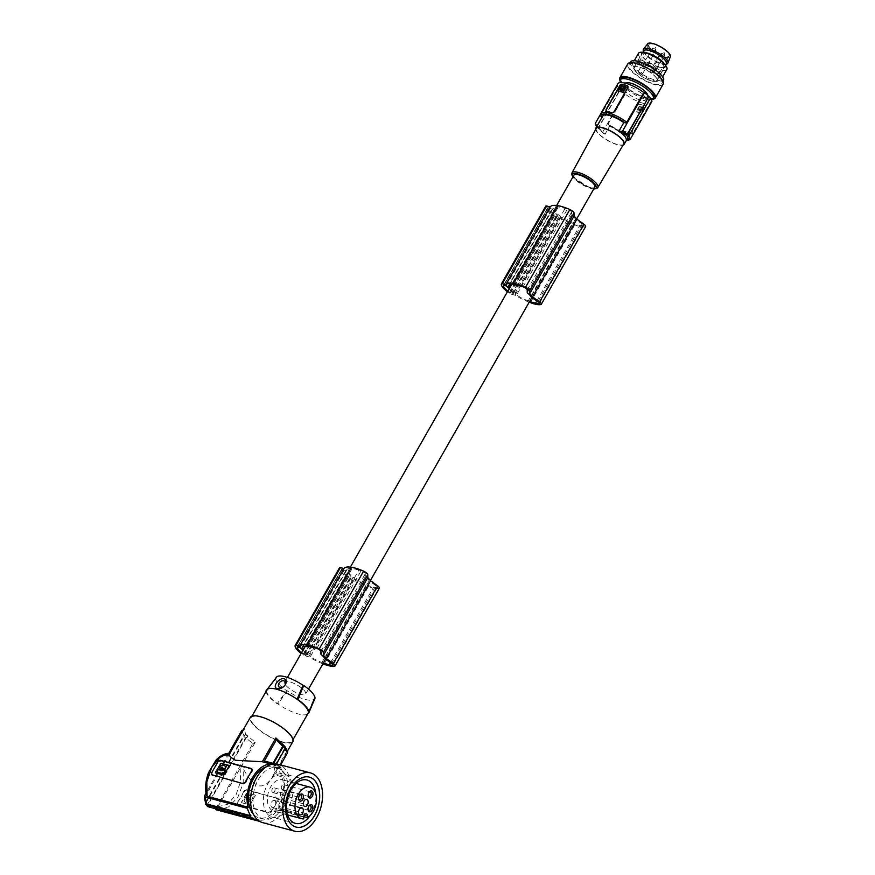 <?xml version="1.0" encoding="UTF-8"?>
<svg xmlns="http://www.w3.org/2000/svg" width="875" height="875" viewBox="0 0 875 875"><rect width="100%" height="100%" fill="white"/><g stroke="black" fill="none" stroke-linecap="round" stroke-linejoin="round"><path stroke-width="0.66" stroke-dasharray="4.38 3.28" d="M279.88 792.477A3.675 2.308 105 0 0 279.092 791.973A3.675 2.308 105 0 0 276.15 794.237A3.675 2.308 105 0 0 276.402 798.558A3.675 2.308 105 0 0 277.189 799.072A3.675 2.308 105 0 0 280.131 796.808A3.675 2.308 105 0 0 279.88 792.477M272.978 763.317L272.169 764.739L265.07 761.195M266.011 691.534A24.478 7.361 -150.3 0 0 277.178 703.752L286.661 690.703L287.394 690.9A21.656 6.508 -150.3 0 0 314.136 698.6A21.656 6.508 -150.3 0 0 314.267 698.086L315.011 698.283M275.406 677.906A22.477 6.759 -150.3 0 0 286.661 690.703M248.402 797.934A0.886 0.634 138.7 0 1 247.57 799.4A0.886 0.634 138.7 0 1 248.402 797.934M248.216 797.716A0.886 0.634 138.7 0 1 247.373 799.192A0.886 0.634 138.7 0 1 248.216 797.716M244.278 791.448A2.034 1.466 138.7 0 1 246.772 790.169L277.452 798.383L246.137 789.447L243.906 791.033L241.095 797.027A28.558 17.927 105 0 0 243.906 791.033M275.056 800.931A3.675 2.308 105 0 0 274.269 800.428A3.675 2.308 105 0 0 271.327 802.692A3.675 2.308 105 0 0 271.589 807.013A3.675 2.308 105 0 0 272.377 807.516A3.675 2.308 105 0 0 275.319 805.252A3.675 2.308 105 0 0 275.056 800.931M536.78 301.066L579.928 225.422A29.761 8.947 29.7 0 1 574.219 223.748A29.761 8.947 29.7 0 1 572.545 223.136A19.534 5.873 29.7 0 1 560.919 217.284L516.578 295.017L515.047 293.267L559.388 215.545L560.919 217.284M508.769 285.797L552.989 208.261A24.795 7.459 29.7 0 1 553.044 208.162A24.795 7.459 29.7 0 1 553.525 207.572A22.334 6.716 29.7 0 1 558.348 206.97A29.761 8.947 29.7 0 1 559.628 207.145A29.761 8.947 29.7 0 1 565.086 208.458A15.466 4.648 29.7 0 1 567.416 209.081A3.259 0.984 29.7 0 1 569.352 209.978A3.259 0.984 29.7 0 1 571.55 212.166L571.55 214.955A12.031 3.62 -150.3 0 1 574.142 217.372A12.031 3.62 -150.3 0 1 575.411 219.22L582.127 224.055A3.259 0.984 -150.3 0 1 583.559 225.936A3.259 0.984 -150.3 0 1 582.487 226.089A16.647 5.009 29.7 0 1 579.928 225.422M281.805 789.097A2.45 1.531 -75 0 1 281.63 786.22A2.45 1.531 -75 0 1 283.587 784.711A2.45 1.531 -75 0 1 284.113 785.039A2.45 1.531 -75 0 1 284.288 787.927A2.45 1.531 -75 0 1 282.33 789.436A2.45 1.531 -75 0 1 281.805 789.097M309.072 792.236A2.45 1.531 105 0 0 308.831 792.498A2.45 1.531 105 0 0 308.088 795.288A2.45 1.531 105 0 0 308.164 795.627M280.645 764.947L275.592 773.806L284.32 776.147L283.686 777.262L273.547 774.55L287.109 750.761L284.583 746.506A142.778 102.539 138.7 0 1 284.834 746.627L282.953 744.494M287.689 751.439L287.109 750.761M285.02 748.869L284.605 748.355L274.039 766.872L275.592 773.806M274.039 766.872L280.842 768.688A29.783 18.692 -75 0 1 284.32 776.147M271.688 764.345A28.558 17.927 -75 0 1 272.442 764.466L271.852 764.312M237.541 802.189A28.558 17.927 105 0 0 241.095 797.027L237.541 802.189L237.847 803.983L268.538 812.186L271.294 811.212A28.558 17.927 105 0 0 274.848 806.061L278.031 800.483A2.034 1.466 -41.3 0 0 278.02 798.722A2.034 1.466 -41.3 0 0 277.452 798.383M271.294 811.212L274.848 806.061A28.558 17.927 105 0 0 277.659 800.056L276.817 797.661L278.02 798.722M258.825 820.837L259.295 820.006L218.345 809.058L217.897 806.794L255.227 742.241L246.017 734.552L244.18 735.908L206.5 801.97L207.069 804.059M299.567 795.364A2.45 1.531 105 0 0 299.327 795.616A2.45 1.531 105 0 0 298.583 798.405A2.45 1.531 105 0 0 298.659 798.744M272.3 792.214A2.45 1.531 -75 0 1 272.125 789.337A2.45 1.531 -75 0 1 274.083 787.828A2.45 1.531 -75 0 1 274.608 788.167A2.45 1.531 -75 0 1 274.783 791.044A2.45 1.531 -75 0 1 272.825 792.553A2.45 1.531 -75 0 1 272.3 792.214M281.673 802.878A2.45 1.531 -75 0 1 281.498 800.002A2.45 1.531 -75 0 1 283.456 798.492A2.45 1.531 -75 0 1 283.981 798.82A2.45 1.531 -75 0 1 284.156 801.708A2.45 1.531 -75 0 1 282.198 803.217A2.45 1.531 -75 0 1 281.673 802.878M308.941 806.017A2.45 1.531 105 0 0 308.7 806.269A2.45 1.531 105 0 0 307.945 809.069A2.45 1.531 105 0 0 308.033 809.408M279.869 810.25L279.891 808.544A2.855 1.794 105 0 0 278.742 806.4A2.855 1.794 105 0 0 278.031 806.433A2.855 1.794 105 0 0 276.128 809.78L276.106 811.486A16.319 10.237 -75 0 1 273.919 811.289A16.319 10.237 -75 0 1 270.43 809.036A16.319 10.237 -75 0 1 269.27 789.819A16.319 10.237 -75 0 1 282.363 779.756A16.319 10.237 -75 0 1 285.852 781.998A16.319 10.237 -75 0 1 288.356 796.83A16.319 10.237 -75 0 1 279.869 810.25L303.778 816.648M303.723 818.88L276.106 811.486M267.542 814.111A22.433 14.077 -75 0 1 265.945 787.686A22.433 14.077 -75 0 1 283.938 773.85A22.433 14.077 -75 0 1 288.739 776.934A22.433 14.077 -75 0 1 290.336 803.359A22.433 14.077 -75 0 1 272.344 817.195A22.433 14.077 -75 0 1 267.542 814.111M309.367 777.12L309.312 777.109A25.845 16.22 105 0 0 309.312 777.109A25.845 16.22 105 0 0 288.586 793.045A25.845 16.22 105 0 0 290.423 823.484A25.845 16.22 105 0 0 295.958 827.039A25.845 16.22 105 0 0 295.98 827.05L296.002 827.05M262.664 822.631A30.188 18.944 105 0 0 290.369 786.942A30.188 18.944 105 0 0 278.272 764.302M282.658 807.33A26.512 16.647 -75 0 1 270.222 818.803A26.512 16.647 -75 0 1 263.616 819.087A26.512 16.647 -75 0 1 258.289 779.603A26.512 16.647 -75 0 1 277.32 767.856A26.512 16.647 -75 0 1 282.658 807.33M266.208 766.872A26.512 16.647 -75 0 1 272.716 766.62A26.512 16.647 -75 0 1 278.053 806.094A26.512 16.647 -75 0 1 259.011 817.852A26.512 16.647 -75 0 1 253.498 814.384M259.295 820.006A28.558 17.927 105 0 0 278.983 807.166A28.558 17.927 105 0 0 283.686 777.262M280.842 768.688L281.225 768.009L275.045 766.358L273.164 764.225L279.355 765.877A30.592 19.206 -75 0 1 280.328 766.894A30.592 19.206 -75 0 1 281.225 768.009M274.87 763.897A29.783 18.692 -75 0 1 278.972 766.555L279.355 765.877M272.169 764.739L278.972 766.555M271.666 811.628A2.034 1.466 138.7 0 1 269.172 812.908L237.913 804.366A2.034 1.466 -41.3 0 0 238.481 804.705M254.855 794.992L247.527 793.198A0.82 0.591 138.7 0 0 246.52 793.712L246.334 793.494A0.82 0.591 138.7 0 1 247.341 792.98L254.855 794.992A0.82 0.591 138.7 0 1 255.084 795.834L250.359 804.114A0.82 0.591 138.7 0 1 249.364 804.628L242.036 802.834A0.82 0.591 138.7 0 1 241.806 801.992L241.62 801.773A0.82 0.591 138.7 0 0 241.62 802.473L241.806 802.692M246.334 793.494L241.62 801.773M246.52 793.712L241.806 801.992M242.036 802.834L249.55 804.836A0.82 0.591 138.7 0 0 250.545 804.322L255.084 795.834M255.041 795.211A0.82 0.591 138.7 0 1 255.27 796.053M249.211 799.236L248.817 799.63L249.911 799.422L250.075 800.067A3.686 2.647 138.7 0 1 245.536 802.408A3.686 2.647 138.7 0 1 244.519 801.784A3.686 2.647 138.7 0 1 244.53 798.591L246.236 798.777A1.772 1.269 138.7 0 0 246.466 799.619L246.652 799.837A1.772 1.269 138.7 0 1 246.422 798.984L246.236 798.777M249.397 799.455L250.261 800.286A3.686 2.647 138.7 0 1 245.733 802.627A3.686 2.647 138.7 0 1 244.705 802.003A3.686 2.647 138.7 0 1 244.716 798.798L246.422 798.984M237.913 802.605A2.034 1.466 -41.3 0 0 237.913 804.366M248.631 799.411A1.772 1.269 138.7 0 1 246.466 799.619M249.309 797.497A1.772 1.269 138.7 0 0 247.155 797.705L245.7 797.059L247.505 794.292L253.608 795.987L251.803 799.28L249.364 798.131A1.772 1.269 138.7 0 0 249.123 797.289L249.309 797.497A1.772 1.269 138.7 0 1 249.55 798.35M246.75 794.675L245.7 797.595M247.155 797.705L245.514 797.377M246.969 797.497A1.772 1.269 138.7 0 1 249.123 797.289M251.617 799.072L249.364 798.131M246.947 794.894L253.794 796.195L251.803 799.28M248.817 799.63A1.772 1.269 138.7 0 1 246.652 799.837M286.158 685.672A12.031 3.62 -150.3 0 0 297.205 693.131A12.031 3.62 -150.3 0 0 305.659 694.061A12.031 3.62 -150.3 0 0 304.259 690.517A12.031 3.62 -150.3 0 0 293.212 683.058A12.031 3.62 -150.3 0 0 284.758 682.139A12.031 3.62 -150.3 0 0 286.158 685.672M276.533 677.152A21.656 6.508 -150.3 0 0 276.15 678.103L275.877 678.037M287.394 690.9L277.889 703.938L277.178 703.752M308.35 712.086L314.267 698.086M266.284 691.053L266.645 691.141A23.658 7.109 29.7 0 0 269.708 696.861A23.658 7.109 29.7 0 0 277.889 703.938A23.658 7.109 -150.3 0 0 308.055 713.344M266.941 689.894A23.658 7.109 -150.3 0 0 266.645 691.141L276.15 678.103M253.805 724.741A23.658 7.109 29.7 0 1 251.038 717.773A23.658 7.109 29.7 0 1 267.673 719.589A23.658 7.109 29.7 0 1 289.395 734.256A23.658 7.109 29.7 0 1 292.152 741.223A23.658 7.109 29.7 0 1 275.516 739.408A23.658 7.109 29.7 0 1 253.805 724.741M292.852 741.628A24.478 7.361 29.7 0 1 282.844 742.295A24.478 7.361 29.7 0 1 259.481 730.308A24.478 7.361 29.7 0 1 250.338 717.369M273.547 774.55L271.512 778.936L266.908 783.606L262.008 785.903L257.983 785.87C252.197 782.425 247.286 776.639 243.261 768.523L241.325 766.598M229.666 753.594L243.983 729.444L245.995 734.606M229.819 753.331L206.653 793.997L207.102 796.261M284.605 748.355L284.55 746.561L285.414 747.633M276.413 763.962L275.045 766.358M273.591 763.481L273.164 764.225M284.583 746.506L282.713 744.373M252.394 769.562L221.167 761.042L218.411 762.016A28.558 17.927 -75 0 0 214.856 767.178A28.558 17.927 -75 0 0 212.045 773.172L212.023 774.769M215.677 772.931A0.82 0.591 -41.3 0 0 215.983 773.194L223.497 775.195A0.82 0.591 -41.3 0 0 224.492 774.692L229.217 766.413A0.82 0.591 -41.3 0 0 229.108 765.614M222.283 768.709A0.886 0.634 -41.3 0 0 220.992 769.847M223.289 769.059A1.772 1.269 -41.3 0 0 222.961 768.108M224.919 765.942A3.686 2.647 -41.3 0 0 223.989 765.428A3.686 2.647 -41.3 0 0 219.461 767.769L219.384 768.173M217.044 771.455L217.164 772.078M217.23 771.673L218.466 769.497L219.723 769.092M220.314 770.438A1.772 1.269 -41.3 0 0 222.567 770.339L225.148 770.7M243.983 729.444L243.425 729.488M228.747 753.298L205.964 793.242M206.5 801.97L204.859 795.178M241.598 730.778L244.18 735.908M205.647 802.211L243.491 735.864L245.711 734.541A142.778 102.539 138.7 0 1 246.017 734.552M207.944 806.706L207.364 804.606L205.494 802.473M245.711 734.541L247.592 736.673A142.778 102.539 138.7 0 1 247.898 736.684M246.05 738.041L208.37 804.103L216.114 807.964L252.842 743.564L246.05 738.041L247.866 736.739M208.37 804.103L208.939 806.192L210.536 807.406M210.372 807.352L208.502 805.962L252.766 817.917M247.592 736.673L245.372 737.997L207.364 804.606M258.661 821.122L216.628 809.878L216.114 807.964M252.842 743.564L255.227 742.241M215.917 809.703L216.628 809.878M243.491 735.864L245.372 737.997M218.345 809.058L228.648 806.892L237.803 797.377L243.195 783.245L243.261 768.523M573.913 175.197A12.031 3.62 -150.3 0 0 575.312 178.73A12.031 3.62 -150.3 0 0 586.359 186.189A12.031 3.62 -150.3 0 0 594.814 187.119M552.989 208.261L554.531 210.011A12.031 3.62 -150.3 0 0 556.041 212.527A12.031 3.62 -150.3 0 0 559.388 215.545M554.531 210.011L510.191 287.744A12.031 3.62 -150.3 0 0 511.7 290.259A12.031 3.62 -150.3 0 0 515.047 293.267M302.498 647.423L346.73 569.887L348.261 571.627A12.031 3.62 -150.3 0 0 349.77 574.153A12.031 3.62 -150.3 0 0 353.117 577.161L354.648 578.9A19.534 5.873 29.7 0 0 366.286 584.752A29.761 8.947 29.7 0 0 367.948 585.364A29.761 8.947 29.7 0 0 373.669 587.038A16.647 5.009 29.7 0 0 376.228 587.716A3.259 0.984 -150.3 0 0 377.3 587.562A3.259 0.984 -150.3 0 0 375.867 585.681L331.527 663.414M348.261 571.627L303.931 649.359A12.031 3.62 -150.3 0 0 305.441 651.875A12.031 3.62 -150.3 0 0 308.787 654.894L310.319 656.633L354.648 578.9M375.867 585.681L369.152 580.836A12.031 3.62 -150.3 0 0 367.872 578.988A12.031 3.62 -150.3 0 0 365.291 576.581L320.95 654.303M571.55 214.955L527.22 292.688M529.638 301.394A29.761 8.947 29.7 0 1 528.216 300.869L572.545 223.136M365.291 576.581L365.28 573.781A3.259 0.984 29.7 0 0 363.081 571.594A3.259 0.984 29.7 0 0 361.156 570.697A15.466 4.648 29.7 0 0 358.827 570.084L314.486 647.817M346.73 569.887A24.795 7.459 29.7 0 1 346.784 569.789A24.795 7.459 29.7 0 1 347.266 569.188A22.334 6.716 29.7 0 1 352.078 568.586A29.761 8.947 29.7 0 1 353.369 568.772A29.761 8.947 29.7 0 1 358.827 570.084M323.378 663.009A29.761 8.947 29.7 0 1 321.945 662.484A19.534 5.873 29.7 0 1 310.319 656.633M301.558 652.684A10.894 3.27 29.7 0 0 301.919 652.958A15.116 4.539 29.7 0 0 303.363 653.997L307.103 655.047L302.991 650.169M322.919 663.808A26.108 7.853 29.7 0 1 308.831 656.819L305.32 655.878A2.034 0.613 29.7 0 1 303.702 655.113A17.139 5.152 29.7 0 1 302.958 654.642A14.722 4.43 29.7 0 1 301.164 653.373M341.578 569.297L345.789 570.686L351.302 576.953L347.703 576.264A15.116 4.539 29.7 0 1 346.259 575.225A10.894 3.27 29.7 0 1 341.633 569.953A15.116 4.539 29.7 0 1 341.578 569.297L297.292 646.931L341.589 569.242M297.719 646.931L341.633 569.953M379.378 588.175A4.08 1.225 29.7 0 1 379.061 588.394A19.48 5.863 29.7 0 1 369.917 587.048A19.48 5.863 29.7 0 1 368.452 586.502A26.108 7.853 29.7 0 1 368.156 586.392A26.108 7.853 29.7 0 1 353.172 579.086L349.661 578.145A2.034 0.613 29.7 0 1 348.031 577.38A17.139 5.152 29.7 0 1 347.298 576.909A14.722 4.43 29.7 0 1 339.489 567.82A17.139 5.152 29.7 0 1 339.544 567.722M308.831 656.819L353.172 579.086M303.702 655.113L348.031 577.38M302.958 654.642L347.298 576.909M295.159 645.542L339.489 567.82M301.919 652.958L346.259 575.225M330.52 662.681L373.669 587.038M321.945 662.484L366.286 584.752M353.117 577.161L308.787 654.894M302.925 646.92L347.266 569.188M369.152 580.836L324.811 658.569M528.216 300.869A19.534 5.873 29.7 0 1 516.578 295.017M507.817 291.058A10.894 3.27 29.7 0 0 508.189 291.342A15.116 4.539 29.7 0 0 509.633 292.37L513.373 293.431L509.25 288.553M529.189 302.181A26.108 7.853 29.7 0 1 515.091 295.203L511.58 294.263A2.034 0.613 29.7 0 1 509.961 293.497A17.139 5.152 29.7 0 1 509.217 293.016A14.722 4.43 29.7 0 1 507.423 291.747M503.519 285.359L547.859 207.627L552.048 209.07L557.561 215.338L553.962 214.638A15.116 4.539 29.7 0 1 552.519 213.609A10.894 3.27 29.7 0 1 547.892 208.337A15.116 4.539 29.7 0 1 547.837 207.67L503.552 285.316M548.352 207.594L504.022 285.316L547.892 208.337M585.638 226.559A4.08 1.225 29.7 0 1 585.32 226.778A19.48 5.863 29.7 0 1 576.177 225.422A19.48 5.863 29.7 0 1 574.711 224.875A26.108 7.853 29.7 0 1 574.416 224.777A26.108 7.853 29.7 0 1 559.431 217.47L555.92 216.53A2.034 0.613 29.7 0 1 554.302 215.764A17.139 5.152 29.7 0 1 553.558 215.294A14.722 4.43 29.7 0 1 545.759 206.194A17.139 5.152 29.7 0 1 545.803 206.095M509.195 285.305L553.525 207.572M520.745 286.191L565.086 208.458M515.091 295.203L559.431 217.47M509.961 293.497L554.302 215.764M509.217 293.016L553.558 215.294M501.419 283.927L545.759 206.194M508.189 291.342L552.519 213.609M575.411 219.22L531.081 296.953M623.7 144.047A15.783 4.747 29.7 0 1 617.258 144.463A15.783 4.747 29.7 0 1 602.219 136.752A15.783 4.747 29.7 0 1 596.28 128.406M595.678 129.5A16.319 4.911 -150.3 0 0 603.127 137.627A16.319 4.911 -150.3 0 0 617.498 144.736A16.319 4.911 -150.3 0 0 623.066 145.119M602.766 115.959A16.319 4.911 -150.3 0 0 602.569 116.933L602.262 116.845M651.963 101.227L651.284 101.041L634.32 130.78L631.323 131.152A16.319 4.911 -150.3 0 1 631.116 132.125A16.319 4.911 -150.3 0 1 624.444 132.573A16.319 4.911 -150.3 0 1 610.061 125.464L605.052 134.236C600.633 130.364 598.128 127.52 597.559 125.716L602.569 116.933M628.808 135.997L627.353 136.555M595.328 123.364L597.319 126.241L597.472 127.411L596.75 126.514M618.833 88.528L597.319 126.241L597.472 127.411A81.594 58.592 138.7 0 1 597.198 127.247L598.511 128.745L598.369 127.564L619.839 89.939A20.398 6.136 29.7 0 1 618.527 88.441L618.833 88.528A19.994 6.016 29.7 0 1 617.006 85.345L617.684 85.531L600.72 115.27L601.169 116.561M651.142 102.791A19.173 5.764 29.7 0 1 643.289 103.305A19.173 5.764 29.7 0 1 625.188 94.062L624.509 93.877L602.831 131.895L598.631 127.728L598.784 128.909A81.594 58.592 138.7 0 1 598.511 128.745L597.067 126.077L618.527 88.441M605.052 134.236A81.594 58.592 138.7 0 1 603.061 133.142L598.73 128.855M600.622 114.078L617.006 85.345M645.881 99.302A12.95 3.894 -150.3 0 0 640.38 92.477A12.95 3.894 -150.3 0 0 628.534 86.516A12.95 3.894 -150.3 0 0 623.23 86.866A12.95 3.894 -150.3 0 0 623.087 87.27A12.95 3.894 -150.3 0 0 633.161 97.005A12.95 3.894 -150.3 0 0 645.739 99.706A12.95 3.894 -150.3 0 0 645.881 99.302M598.784 128.909L598.631 127.728L620.145 90.016A19.994 6.016 -150.3 0 0 624.509 93.877M617.827 83.781A19.173 5.764 -150.3 0 0 617.684 85.531M651.284 101.041A19.173 5.764 29.7 0 1 651.317 102.342M625.384 83.191A12.95 3.894 -150.3 0 0 625.177 83.453A12.95 3.894 -150.3 0 0 625.034 83.858A12.95 3.894 -150.3 0 0 633.752 92.816A12.95 3.894 -150.3 0 0 647.675 96.294A12.95 3.894 -150.3 0 0 647.817 95.889A12.95 3.894 -150.3 0 0 647.839 95.572M651.328 99.783A18.966 5.709 29.7 0 1 645.498 99.181A18.966 5.709 29.7 0 1 632.855 93.581A18.966 5.709 29.7 0 1 620.517 82.567M621.086 78.477A18.966 5.709 -150.3 0 0 628.184 88.506A18.966 5.709 -150.3 0 0 646.286 97.792A18.966 5.709 -150.3 0 0 654.041 97.278M652.695 99.258A20.398 6.136 29.7 0 1 646.942 98.536A20.398 6.136 29.7 0 1 620.069 80.653M663.184 84.131A20.398 6.136 29.7 0 1 654.839 84.689A20.398 6.136 29.7 0 1 635.381 74.692A20.398 6.136 29.7 0 1 627.758 63.919M654.183 83.934A18.966 5.709 -150.3 0 0 661.948 83.42A18.966 5.709 -150.3 0 0 661.38 80.052A18.966 5.709 -150.3 0 0 636.759 64.105A18.966 5.709 -150.3 0 0 628.994 64.619A18.966 5.709 -150.3 0 0 636.081 74.648A18.966 5.709 -150.3 0 0 654.183 83.934M630.536 61.917A18.966 5.709 -150.3 0 0 637.623 71.947A18.966 5.709 -150.3 0 0 655.725 81.233A18.966 5.709 -150.3 0 0 663.491 80.719M639.516 62.792A16.319 4.911 -150.3 0 0 632.844 63.23A16.319 4.911 -150.3 0 0 638.936 71.859A16.319 4.911 -150.3 0 0 654.511 79.844A16.319 4.911 -150.3 0 0 661.194 79.406A16.319 4.911 -150.3 0 0 655.091 70.777A16.319 4.911 -150.3 0 0 639.516 62.792M638.52 53.277A16.319 4.911 -150.3 0 0 644.623 61.895A16.319 4.911 -150.3 0 0 660.188 69.891A16.319 4.911 -150.3 0 0 666.87 69.453M644.448 52.456A13.814 4.156 -150.3 0 0 643.956 58.406A13.814 4.156 -150.3 0 0 659.717 67.386A13.814 4.156 -150.3 0 0 664.552 63.93M659.466 67.102A13.256 3.992 29.7 0 1 646.811 60.605A13.256 3.992 29.7 0 1 641.856 53.594A13.256 3.992 29.7 0 1 647.281 53.233A13.256 3.992 29.7 0 1 659.936 59.73A13.256 3.992 29.7 0 1 664.891 66.73A13.256 3.992 29.7 0 1 659.466 67.102M651.558 80.948A13.256 3.992 29.7 0 1 638.914 74.462A13.256 3.992 29.7 0 1 633.959 67.452A13.256 3.992 29.7 0 1 639.384 67.091A13.256 3.992 29.7 0 1 652.028 73.588A13.256 3.992 29.7 0 1 656.994 80.588A13.256 3.992 29.7 0 1 651.558 80.948M634.08 68.009A12.95 3.894 -150.3 0 0 644.153 77.744A12.95 3.894 -150.3 0 0 656.72 80.434A12.95 3.894 -150.3 0 0 656.862 80.041A12.95 3.894 -150.3 0 0 646.8 70.295A12.95 3.894 -150.3 0 0 634.222 67.605A12.95 3.894 -150.3 0 0 634.08 68.009M666.312 63.623A12.95 3.894 29.7 0 1 665.131 64.367A12.95 3.894 29.7 0 1 653.133 60.594A12.95 3.894 29.7 0 1 643.781 52.183A12.95 3.894 29.7 0 1 643.672 51.188A12.95 3.894 29.7 0 1 643.814 50.794M647.73 43.75A13.059 3.927 -150.3 0 0 647.478 44.297A13.059 3.927 -150.3 0 0 657.53 54.064A13.059 3.927 -150.3 0 0 670.272 56.886M648.736 44.964A11.627 3.5 -150.3 0 0 657.781 53.703A11.627 3.5 -150.3 0 0 669.069 56.12A11.627 3.5 -150.3 0 0 669.189 55.77A11.627 3.5 -150.3 0 0 660.155 47.02A11.627 3.5 -150.3 0 0 648.867 44.603A11.627 3.5 -150.3 0 0 648.736 44.964M639.1 61.863A11.627 3.5 -150.3 0 0 648.134 70.602A11.627 3.5 -150.3 0 0 659.422 73.019A11.627 3.5 -150.3 0 0 659.553 72.669A11.627 3.5 -150.3 0 0 650.519 63.919A11.627 3.5 -150.3 0 0 639.231 61.502A11.627 3.5 -150.3 0 0 639.1 61.863M645.105 62.464A2.034 0.613 29.7 0 1 647.052 63.459A2.034 0.613 29.7 0 1 647.817 64.542A2.034 0.613 29.7 0 1 646.986 64.597A2.034 0.613 29.7 0 1 645.039 63.602A2.034 0.613 29.7 0 1 644.273 62.519A2.034 0.613 29.7 0 1 645.105 62.464M653.756 67.638A2.034 0.613 29.7 0 1 655.703 68.633A2.034 0.613 29.7 0 1 656.469 69.705A2.034 0.613 29.7 0 1 655.638 69.77A2.034 0.613 29.7 0 1 653.691 68.764A2.034 0.613 29.7 0 1 652.925 67.692A2.034 0.613 29.7 0 1 653.756 67.638M651.667 69.923A2.034 0.613 29.7 0 1 653.614 70.93A2.034 0.613 29.7 0 1 654.38 72.002A2.034 0.613 29.7 0 1 653.548 72.056A2.034 0.613 29.7 0 1 651.602 71.061A2.034 0.613 29.7 0 1 650.836 69.989A2.034 0.613 29.7 0 1 651.667 69.923M647.139 67.43A3.259 0.984 29.7 0 1 646.8 67.714A3.259 0.984 29.7 0 1 643.781 66.763A3.259 0.984 29.7 0 1 641.419 64.641A3.259 0.984 29.7 0 1 641.397 64.389A3.259 0.984 29.7 0 1 644.448 64.892A3.259 0.984 29.7 0 1 647.139 67.43M642.753 65.308A2.45 0.733 29.7 0 1 644.995 66.434A2.45 0.733 29.7 0 1 646.034 67.725A2.45 0.733 29.7 0 1 646.002 67.802A2.45 0.733 29.7 0 1 645.783 67.933A2.45 0.733 29.7 0 1 645.006 67.867A2.45 0.733 29.7 0 1 641.747 65.636A2.45 0.733 29.7 0 1 641.725 65.45A2.45 0.733 29.7 0 1 641.758 65.373A2.45 0.733 29.7 0 1 642.753 65.308M641.539 73.948A2.45 0.733 29.7 0 1 639.198 72.745A2.45 0.733 29.7 0 1 638.28 71.455A2.45 0.733 29.7 0 1 639.286 71.389A2.45 0.733 29.7 0 1 641.616 72.592A2.45 0.733 29.7 0 1 642.534 73.883A2.45 0.733 29.7 0 1 641.539 73.948M627.823 86.067L627.298 85.761A19.173 5.764 -150.3 0 0 624.706 84.952A19.173 5.764 -150.3 0 0 622.387 84.448L620.102 85.969L606.605 109.627L606.966 111.475M625.866 87.205L621.064 86.352L618.516 91.47M620.32 88.167L621.797 88.386M622.169 88.812L623.438 88.998M623.186 88.933L624.422 89.272L624.816 87.402M620.638 90.967L623.886 90.213L623.558 89.611M628.622 135.756L650.136 98.044M632.712 131.523A17.948 5.392 29.7 0 1 625.188 133.427A17.948 5.392 29.7 0 1 608.661 125.092L625.45 133.591C628.983 134.969 631.892 134.608 634.178 132.53A19.173 5.764 29.7 0 1 626.325 133.044A19.173 5.764 29.7 0 1 608.223 123.802L608.661 125.092L610.061 125.464M626.314 139.923L631.323 131.152M625.188 94.062L608.223 123.802M639.745 104.191L642.327 105A19.173 5.764 29.7 0 1 639.745 104.191L637.033 105.23L623.536 128.888L624.455 131.381L626.905 132.037A19.173 5.764 29.7 0 1 624.323 131.228L623.886 131.031A2.034 1.466 138.7 0 1 623.886 129.281L637.033 105.23M624.455 131.381A2.034 1.466 138.7 0 1 623.886 131.031M639.877 104.344A2.034 1.466 -41.3 0 0 637.372 105.623M631.52 131.02L645.006 107.362L644.656 105.503A19.173 5.764 29.7 0 1 642.327 105L644.788 105.656A2.034 1.466 138.7 0 1 645.356 105.995A2.034 1.466 138.7 0 1 645.356 107.756L631.859 131.414L629.234 132.541A19.173 5.764 29.7 0 1 626.905 132.037L629.366 132.694A2.034 1.466 -41.3 0 0 631.859 131.414M639.253 106.127L636.169 111.53L640.423 112.667L643.628 107.723L641.342 112.809L636.541 111.956L639.089 106.827L644 108.15L643.508 107.264L639.625 106.553M639.691 110.031L640.281 109.298L639.691 110.031M642.075 109.331L642.447 109.758L643.169 108.5L642.709 107.734L639.745 107.275L638.717 109.08L638.258 108.303L639.373 106.848L642.786 108.073L641.681 109.539L638.717 109.08L638.258 108.303L639.188 109.2M642.447 109.758L640.883 109.648L640.248 108.555L640.752 109.441M639.975 109.725L640.806 110.097L637.722 111.059L637.722 109.244L639.089 109.812M640.347 110.152L641.178 110.523L640.719 109.747L641.178 110.523L638.094 111.486L638.706 109.386M639.308 109.605L639.898 108.872L639.308 109.605M640.38 109.014L638.805 108.773M645.356 105.995L644.788 105.656M602.831 131.895L602.93 133.055L598.653 128.811M597.198 127.247L597.067 126.077L597.198 127.247M530.381 302.608L574.711 224.875M310.012 815.686A22.433 14.077 105 0 0 315.831 793.964M324.111 664.234L368.452 586.502M643.333 50.816A14.077 4.233 -150.3 0 0 653.494 59.959A14.077 4.233 -150.3 0 0 666.531 64.061M246.137 789.447L246.772 790.169M582.487 226.089L538.803 302.673M217.897 806.794L227.598 804.256L235.998 794.883L240.636 781.397L240.166 767.758M279.891 808.544L304.303 815.073M276.128 809.78L303.745 817.163M268.538 812.186L269.172 812.908M206.653 793.997L206.73 780.511L211.564 767.08L219.767 757.652L228.911 754.961M251.847 769.245L251.213 768.523M220.533 760.32L221.167 761.042M582.127 224.055L537.786 301.788M320.95 651.514L365.28 573.781M316.816 648.43L361.156 570.697M297.752 646.942L342.092 569.209M299.972 647.533L344.312 569.8M301.448 648.419L345.789 570.686M306.961 654.686L351.302 576.953M306.6 655.08L350.941 577.347M304.391 654.489L348.731 576.756M334.72 666.127L379.061 588.394M305.32 655.878L349.661 578.145M303.363 653.997L347.703 576.264M376.228 587.716L332.544 664.289M307.748 646.319L352.078 568.586M506.231 285.917L550.572 208.184M507.719 286.803L552.048 209.07M513.231 293.07L557.561 215.338M512.87 293.464L557.2 215.731M510.65 292.873L554.991 215.141M523.086 286.814L567.416 209.081M540.98 304.511L585.32 226.778M511.58 294.263L555.92 216.53M509.633 292.37L553.962 214.638M527.209 289.898L571.55 212.166M514.008 284.703L558.348 206.97M593.863 188.792A13.639 4.102 29.7 0 1 590.625 188.289A13.639 4.102 29.7 0 1 572.95 176.87M597.833 187.545A14.864 4.473 29.7 0 1 591.762 187.928A14.864 4.473 29.7 0 1 577.609 180.677A14.864 4.473 29.7 0 1 572.009 172.823M653.22 48.234A2.034 0.613 29.7 0 1 655.167 49.241A2.034 0.613 29.7 0 1 655.933 50.312A2.034 0.613 29.7 0 1 655.102 50.367A2.034 0.613 29.7 0 1 653.155 49.372A2.034 0.613 29.7 0 1 652.389 48.289A2.034 0.613 29.7 0 1 653.22 48.234M661.872 53.408A2.034 0.613 29.7 0 1 663.819 54.403A2.034 0.613 29.7 0 1 664.584 55.486A2.034 0.613 29.7 0 1 663.753 55.541A2.034 0.613 29.7 0 1 661.806 54.534A2.034 0.613 29.7 0 1 661.041 53.463A2.034 0.613 29.7 0 1 661.872 53.408M659.783 55.705A2.034 0.613 29.7 0 1 661.73 56.7A2.034 0.613 29.7 0 1 662.495 57.772A2.034 0.613 29.7 0 1 661.664 57.838A2.034 0.613 29.7 0 1 659.717 56.831A2.034 0.613 29.7 0 1 658.952 55.759A2.034 0.613 29.7 0 1 659.783 55.705M600.863 113.531A19.173 5.764 -150.3 0 0 600.72 115.27M634.32 130.78A19.173 5.764 29.7 0 1 634.353 132.081M279.092 791.973L306.698 799.356M274.269 800.428L301.886 807.811M310.286 791.853L283.587 784.711M300.781 794.97L274.083 787.828M308.088 795.288L308.219 796.075M308.831 792.498L309.345 791.875M310.155 805.623L283.456 798.492M307.945 809.069L308.088 809.856M308.7 806.269L309.203 805.656M278.742 806.4L306.359 813.794M306.95 779.997L283.938 773.85M277.32 767.856L272.716 766.62M298.583 798.405L298.714 799.192M299.327 795.616L299.841 795.003M314.136 698.6L308.558 712.141M251.038 717.773L251.978 716.133M556.631 205.483L511.492 284.627M350.372 567.098L305.233 646.242M287.438 677.436L284.758 682.139M583.559 225.936L539.219 303.669M307.103 655.047L351.444 577.314M302.444 647.511L346.784 569.789M377.3 587.562L332.959 665.295M513.373 293.431L557.703 215.698M508.703 285.895L553.044 208.162M572.852 177.045L590.888 188.453L593.753 188.978M647.675 96.294L645.739 99.706M663.064 81.463L661.948 83.42M662.627 76.88L661.194 79.406M633.959 67.452L641.856 53.594M665.438 65.166L656.72 80.434M669.069 56.12L659.422 73.019M647.817 64.542L655.933 50.312C656.108 48.081 655.692 47.097 654.664 47.348L652.389 48.289L644.273 62.519M656.469 69.705L664.584 55.486C664.759 53.255 664.333 52.259 663.305 52.522L661.041 53.463L652.925 67.692M654.38 72.002L662.495 57.772C662.67 55.541 662.244 54.556 661.216 54.819L658.952 55.759L650.836 69.989M638.28 71.455L641.758 65.373M598.391 128.636L597.067 127.127M596.728 126.547L597.33 127.291M309.017 796.578L282.33 789.436M277.189 799.072L304.806 806.455M295.356 823.353L272.344 817.195M645.783 67.933L646.8 67.714M641.747 65.636L641.419 64.641M631.116 132.125L626.653 139.945M296.034 783.42L282.363 779.756M287.602 814.942L273.919 811.289M656.994 80.588L664.891 66.73M292.152 741.223L293.081 739.583M630.109 62.661L628.994 64.619M308.886 810.359L282.198 803.217M272.377 807.516L299.983 814.898M642.534 73.883L646.002 67.802M642.928 52.325L634.222 67.605M648.867 44.603L639.231 61.502M625.177 83.453L623.23 86.866M272.191 777.853L287.514 751.002M634.277 60.703L632.844 63.23M576.68 218.925L531.847 297.511M370.409 580.541L325.588 659.127M308.492 689.106L305.659 694.061M299.512 799.695L272.825 792.553M665.131 64.367L666.006 64.17M643.781 52.183L643.497 51.341M263.616 819.087L259.011 817.852"/><path stroke-width="1.31" d="M307.486 799.87A3.675 2.308 105 0 0 306.698 799.356A3.675 2.308 105 0 0 303.756 801.62A3.675 2.308 105 0 0 304.019 805.952A3.675 2.308 105 0 0 304.806 806.455A3.675 2.308 105 0 0 307.748 804.191A3.675 2.308 105 0 0 307.486 799.87M271.852 764.312L262.303 761.753L275.866 737.975L276.303 740.053L282.723 746.222L272.978 763.317M276.303 740.053L264.348 761.009L273.077 763.35A29.783 18.692 -75 0 1 273.569 763.47A29.783 18.692 -75 0 1 274.87 763.897M273.569 763.47L264.348 761.009M275.877 678.037L265.934 690.955A24.478 7.361 -150.3 0 0 266.011 691.534M302.673 808.314A3.675 2.308 105 0 0 301.886 807.811A3.675 2.308 105 0 0 298.944 810.075A3.675 2.308 105 0 0 299.195 814.395A3.675 2.308 105 0 0 299.983 814.898A3.675 2.308 105 0 0 302.925 812.634A3.675 2.308 105 0 0 302.673 808.314M538.803 302.673L538.147 303.822A16.647 5.009 29.7 0 1 535.587 303.155L536.78 301.066M308.164 795.627A2.45 1.531 105 0 0 308.492 796.239A2.45 1.531 105 0 0 309.017 796.578A2.45 1.531 105 0 0 310.986 795.069A2.45 1.531 105 0 0 310.811 792.181A2.45 1.531 105 0 0 310.286 791.853A2.45 1.531 105 0 0 309.072 792.236M280.645 764.947L287.547 752.85L287.109 750.761M272.628 764.137L273.077 763.35M282.953 744.494L283.281 746.506L285.152 748.639L285.13 746.867L282.953 744.494A142.778 102.539 138.7 0 0 282.713 744.373L275.866 737.975L282.68 744.428L282.723 746.222M287.547 752.85L284.605 748.355M298.659 798.744A2.45 1.531 105 0 0 298.988 799.356A2.45 1.531 105 0 0 299.512 799.695A2.45 1.531 105 0 0 301.481 798.186A2.45 1.531 105 0 0 301.306 795.298A2.45 1.531 105 0 0 300.781 794.97A2.45 1.531 105 0 0 299.567 795.364M312.309 791.416A3.675 2.308 105 0 0 309.345 791.875A3.675 2.308 105 0 0 308.219 796.075A3.675 2.308 105 0 0 308.842 797.497A3.675 2.308 105 0 0 312.266 796.381A3.675 2.308 105 0 0 312.309 791.416M308.033 809.408A2.45 1.531 105 0 0 308.361 810.02A2.45 1.531 105 0 0 308.886 810.359A2.45 1.531 105 0 0 310.855 808.85A2.45 1.531 105 0 0 310.68 805.962A2.45 1.531 105 0 0 310.155 805.623A2.45 1.531 105 0 0 308.941 806.017M312.178 805.197A3.675 2.308 105 0 0 309.203 805.656A3.675 2.308 105 0 0 308.088 809.856A3.675 2.308 105 0 0 308.7 811.278A3.675 2.308 105 0 0 312.123 810.163A3.675 2.308 105 0 0 312.178 805.197M302.805 794.533A3.675 2.308 105 0 0 299.841 795.003A3.675 2.308 105 0 0 298.714 799.192A3.675 2.308 105 0 0 299.338 800.614A3.675 2.308 105 0 0 302.75 799.498A3.675 2.308 105 0 0 302.805 794.533M313.469 789.392A16.319 10.237 -75 0 1 315.962 804.223A16.319 10.237 -75 0 1 307.486 817.644L307.508 815.927A2.855 1.794 105 0 0 306.359 813.794A2.855 1.794 105 0 0 305.648 813.816A2.855 1.794 105 0 0 303.745 817.163L303.723 818.88A16.319 10.237 -75 0 1 301.536 818.672A16.319 10.237 -75 0 1 298.047 816.43A16.319 10.237 -75 0 1 296.887 797.212A16.319 10.237 -75 0 1 309.969 787.139A16.319 10.237 -75 0 1 313.469 789.392M307.486 817.644L303.778 816.648M315.831 793.964A22.433 14.077 105 0 0 311.752 783.092A22.433 14.077 105 0 0 306.95 779.997A22.433 14.077 105 0 0 288.958 793.844A22.433 14.077 105 0 0 290.555 820.269A22.433 14.077 105 0 0 295.356 823.353A22.433 14.077 105 0 0 310.012 815.686M295.98 827.05A25.845 16.22 105 0 0 316.684 811.081A25.845 16.22 105 0 0 314.847 780.664A25.845 16.22 105 0 0 309.334 777.109M314.902 780.675A25.845 16.22 105 0 0 309.367 777.12A25.845 16.22 105 0 0 288.641 793.056A25.845 16.22 105 0 0 290.478 823.495A25.845 16.22 105 0 0 296.002 827.05A25.845 16.22 105 0 0 316.728 811.114A25.845 16.22 105 0 0 314.902 780.675M322.58 795.561A30.188 18.944 105 0 0 315.984 776.07A30.188 18.944 105 0 0 310.483 772.92A30.188 18.944 105 0 0 282.789 808.609A30.188 18.944 105 0 0 294.886 831.25A30.188 18.944 105 0 0 322.58 795.561M310.483 772.92L278.272 764.302A30.188 18.944 105 0 0 275.953 763.93A30.188 18.944 105 0 0 250.578 799.991A30.188 18.944 105 0 0 262.664 822.631L294.886 831.25M253.498 814.384A26.512 16.647 -75 0 1 253.684 778.378A26.512 16.647 -75 0 1 260.127 770.383A26.512 16.647 -75 0 1 266.208 766.872M258.825 820.837L258.661 821.122A29.783 18.692 105 0 1 258.169 821.002A29.783 18.692 105 0 1 252.766 817.917L252.383 818.595A30.592 19.206 -75 0 1 251.409 817.589A30.592 19.206 -75 0 1 250.502 816.462L250.895 815.784A29.783 18.692 -75 0 1 247.417 808.336L248.052 807.22A28.558 17.927 -75 0 1 252.47 777.809A28.558 17.927 -75 0 1 271.688 764.345M303.767 685.497A22.477 6.759 -150.3 0 1 315.011 698.283L309.061 712.283A24.478 7.361 -150.3 0 0 297.817 699.486L303.767 685.497L303.023 685.3A21.656 6.508 -150.3 0 0 276.533 677.152L267.094 689.664A23.658 7.109 -150.3 0 0 266.941 689.894L251.978 716.133M303.023 685.3L297.106 699.289L297.817 699.486M267.094 689.664A23.658 7.109 -150.3 0 1 297.106 699.289A23.658 7.109 29.7 0 1 305.298 706.377A23.658 7.109 29.7 0 1 308.35 712.086L309.061 712.283M293.081 739.583L308.055 713.344A23.658 7.109 -150.3 0 0 308.175 713.092A23.658 7.109 -150.3 0 0 308.35 712.086M283.938 678.683C278.6 677.709 271.961 687.411 277.113 688.548C283.041 690.375 289.931 680.739 283.938 678.683M283.916 680.827A4.08 2.931 -41.3 0 0 278.917 683.386A4.08 2.931 -41.3 0 0 280.066 687.586A4.08 2.931 -41.3 0 0 285.053 685.027A4.08 2.931 -41.3 0 0 283.916 680.827M229.666 753.594L250.338 717.369A24.478 7.361 29.7 0 1 260.345 716.702A24.478 7.361 29.7 0 1 283.708 728.689A24.478 7.361 29.7 0 1 292.852 741.628L287.514 751.002M262.303 761.753L235.495 760.277C230.07 757.247 228.211 754.939 229.917 753.342M285.152 748.639L276.413 763.962M283.281 746.506L273.591 763.481M229.983 753.32C224.984 753.178 220.325 755.453 215.994 760.145L208.469 772.778C205.592 780.686 204.903 788.244 206.369 795.452L207.102 796.261L206.795 782.064L211.564 767.616L220.041 757.039L229.819 753.331M242.933 783.059A2.034 1.466 138.7 0 0 245.427 781.78L251.792 770.623A2.034 1.466 -41.3 0 0 251.781 768.873A2.034 1.466 -41.3 0 0 251.213 768.523L220.533 760.32A2.034 1.466 138.7 0 0 218.039 761.6L211.673 772.756A2.034 1.466 -41.3 0 0 211.673 774.506A2.034 1.466 -41.3 0 0 212.242 774.856L243.556 783.781L245.798 782.195A28.558 17.927 -75 0 1 248.609 776.202A28.558 17.927 -75 0 1 252.153 771.05L251.847 769.245M243.556 783.781L212.242 774.856M212.023 774.769L212.877 775.578M248.052 807.22L207.102 796.261M221.287 763.339L228.802 765.352A0.82 0.591 -41.3 0 1 229.031 766.194L224.306 774.473A0.82 0.591 -41.3 0 1 223.311 774.987L215.797 772.975A0.82 0.591 -41.3 0 1 215.567 772.133L220.467 764.072A0.82 0.591 -41.3 0 1 221.473 763.558L221.287 763.339A0.82 0.591 -41.3 0 0 220.281 763.853M229.108 765.614A0.82 0.591 -41.3 0 0 228.988 765.57L221.473 763.558M220.992 769.847A0.886 0.634 -41.3 0 0 222.392 768.797A0.886 0.634 -41.3 0 0 222.283 768.709M223.3 769.223L225.006 769.245A3.686 2.647 -41.3 0 0 225.017 766.041A3.686 2.647 -41.3 0 0 224.919 765.942M222.961 768.108A1.772 1.269 -41.3 0 0 220.894 768.425L220.128 768.381L220.894 768.425M225.006 769.245L224.809 769.038A3.686 2.647 -41.3 0 0 224.831 765.833A3.686 2.647 -41.3 0 0 223.803 765.209A3.686 2.647 -41.3 0 0 219.264 767.55L220.325 768.6M217.164 772.078L223.322 773.894L225.192 770.722M220.172 769.705A1.772 1.269 -41.3 0 0 220.314 770.438M215.567 772.133L220.467 764.072M215.753 772.352A0.82 0.591 -41.3 0 0 215.677 772.931M221.123 769.902A0.886 0.634 -41.3 0 0 221.966 768.436A0.886 0.634 -41.3 0 0 221.123 769.902M220.708 768.206A1.772 1.269 -41.3 0 1 223.103 768.852L224.809 769.038M219.898 769.191L218.28 769.289L217.208 772.089L223.136 773.675L225.127 770.591L222.37 770.131A1.772 1.269 -41.3 0 1 219.975 769.486M243.983 729.444L241.598 730.778L228.747 753.298M205.964 793.242L204.619 795.9C204.52 799.509 205.133 802.091 206.456 803.622L204.859 795.178M247.417 808.336L205.384 797.092M205.647 802.211L206.062 804.573L205.45 804.136L207.791 806.663L206.062 804.573L250.502 816.462M250.895 815.784L207.069 804.059M252.383 818.595L207.944 806.706M576.68 218.925L594.814 187.119A12.031 3.62 -150.3 0 0 593.414 183.575A12.031 3.62 -150.3 0 0 582.367 176.116A12.031 3.62 -150.3 0 0 573.913 175.197L556.631 205.483M332.544 664.289L331.887 665.438A3.259 0.984 -150.3 0 0 332.959 665.295A3.259 0.984 -150.3 0 0 331.527 663.414L324.811 658.569A12.031 3.62 -150.3 0 0 323.542 656.72A12.031 3.62 -150.3 0 0 320.95 654.303L320.95 651.514A3.259 0.984 29.7 0 0 318.752 649.327A3.259 0.984 29.7 0 0 316.816 648.43A15.466 4.648 29.7 0 0 314.486 647.817A29.761 8.947 29.7 0 0 309.028 646.494A29.761 8.947 29.7 0 0 307.748 646.319A22.334 6.716 29.7 0 0 302.925 646.92A24.795 7.459 29.7 0 0 302.444 647.511A24.795 7.459 29.7 0 0 302.389 647.62L303.636 649.031M538.147 303.822A3.259 0.984 -150.3 0 0 539.219 303.669A3.259 0.984 -150.3 0 0 537.786 301.788L531.081 296.953A12.031 3.62 -150.3 0 0 529.802 295.105A12.031 3.62 -150.3 0 0 527.22 292.688L527.209 289.898A3.259 0.984 29.7 0 0 525.011 287.711A3.259 0.984 29.7 0 0 523.086 286.814A15.466 4.648 29.7 0 0 520.745 286.191A29.761 8.947 29.7 0 0 515.298 284.878A29.761 8.947 29.7 0 0 514.008 284.703A22.334 6.716 29.7 0 0 509.195 285.305A24.795 7.459 29.7 0 0 508.703 285.895A24.795 7.459 29.7 0 0 508.659 285.994L509.895 287.416M535.587 303.155A29.761 8.947 29.7 0 1 529.878 301.47A29.761 8.947 29.7 0 1 529.638 301.394M331.887 665.438A16.647 5.009 29.7 0 1 329.328 664.77A29.761 8.947 29.7 0 1 323.619 663.097A29.761 8.947 29.7 0 1 323.378 663.009M302.991 650.169L299.972 647.533L297.292 646.931M301.558 652.684A10.894 3.27 29.7 0 1 297.292 647.686A15.116 4.539 29.7 0 1 297.238 647.019M301.164 653.373A14.722 4.43 29.7 0 1 295.159 645.542A17.139 5.152 29.7 0 1 295.203 645.444A2.034 0.613 29.7 0 1 295.225 645.4A2.034 0.613 29.7 0 1 296.056 645.345L299.578 646.286A26.108 7.853 29.7 0 1 306.983 644.973A26.108 7.853 29.7 0 1 307.223 645.006A26.775 8.05 29.7 0 1 307.267 645.017A26.775 8.05 29.7 0 1 319.266 648.889A4.08 1.225 29.7 0 1 320.666 649.611A4.08 1.225 29.7 0 1 323.411 652.345L323.466 655.309L326.287 658.514L333.266 663.567A4.08 1.225 29.7 0 1 335.037 665.908A4.08 1.225 29.7 0 1 334.72 666.127A19.48 5.863 29.7 0 1 325.577 664.77A19.48 5.863 29.7 0 1 324.111 664.234A26.108 7.853 29.7 0 1 323.816 664.125A26.108 7.853 29.7 0 1 322.919 663.808M297.292 647.686L297.719 646.931M295.258 645.356L339.544 567.722A2.034 0.613 29.7 0 1 339.566 567.667A2.034 0.613 29.7 0 1 340.397 567.613L343.919 568.553A26.108 7.853 29.7 0 1 351.312 567.241A26.108 7.853 29.7 0 1 351.564 567.284A26.775 8.05 29.7 0 1 351.597 567.284A26.775 8.05 29.7 0 1 363.606 571.156A4.08 1.225 29.7 0 1 364.995 571.889A4.08 1.225 29.7 0 1 367.752 574.613L367.806 577.577L370.628 580.792L377.606 585.834A4.08 1.225 29.7 0 1 379.378 588.175L335.037 665.908M370.628 580.792L326.287 658.514M323.466 655.309L367.806 577.577M307.223 645.006L351.564 567.284M299.578 646.286L343.919 568.553M329.328 664.77L330.52 662.681M509.25 288.553L506.231 285.917L503.552 285.316M507.817 291.058A10.894 3.27 29.7 0 1 503.552 286.07A15.116 4.539 29.7 0 1 503.508 285.403M507.423 291.747A14.722 4.43 29.7 0 1 501.419 283.927A17.139 5.152 29.7 0 1 501.473 283.828A2.034 0.613 29.7 0 1 501.484 283.784A2.034 0.613 29.7 0 1 502.327 283.73L505.848 284.67A26.108 7.853 29.7 0 1 513.242 283.347A26.108 7.853 29.7 0 1 513.483 283.391A26.775 8.05 29.7 0 1 513.527 283.402A26.775 8.05 29.7 0 1 525.536 287.273A4.08 1.225 29.7 0 1 526.925 287.995A4.08 1.225 29.7 0 1 529.681 290.73L529.725 293.683L532.558 296.898L539.536 301.952A4.08 1.225 29.7 0 1 541.297 304.292A4.08 1.225 29.7 0 1 540.98 304.511A19.48 5.863 29.7 0 1 531.847 303.155A19.48 5.863 29.7 0 1 530.381 302.608A26.108 7.853 29.7 0 1 530.075 302.509A26.108 7.853 29.7 0 1 529.189 302.181M503.552 286.07L503.989 285.316M501.517 283.741L545.803 206.095A2.034 0.613 29.7 0 1 545.825 206.052A2.034 0.613 29.7 0 1 546.656 205.997L550.189 206.938A26.108 7.853 29.7 0 1 557.583 205.625A26.108 7.853 29.7 0 1 557.823 205.658A26.775 8.05 29.7 0 1 557.867 205.669A26.775 8.05 29.7 0 1 569.866 209.541A4.08 1.225 29.7 0 1 571.266 210.263A4.08 1.225 29.7 0 1 574.011 212.997L574.066 215.961L576.888 219.166L583.866 224.219A4.08 1.225 29.7 0 1 585.638 226.559L541.297 304.292M576.888 219.166L532.558 296.898M529.725 293.683L574.066 215.961M513.483 283.391L557.823 205.658M505.848 284.67L550.189 206.938M596.28 128.406A15.783 4.747 29.7 0 1 602.755 127.958A15.783 4.747 29.7 0 1 617.848 135.713A15.783 4.747 29.7 0 1 623.7 144.047L597.833 187.545A14.864 4.473 29.7 0 0 592.32 179.692A14.864 4.473 29.7 0 0 578.102 172.397A14.864 4.473 29.7 0 0 572.009 172.823L596.28 128.406M623.066 145.119A16.319 4.911 -150.3 0 0 624.181 144.287A16.319 4.911 -150.3 0 0 618.078 135.669A16.319 4.911 -150.3 0 0 602.503 127.673A16.319 4.911 -150.3 0 0 595.831 128.122A16.319 4.911 -150.3 0 0 595.678 129.5M626.817 122.248A19.173 5.764 -150.3 0 0 608.716 113.006A19.173 5.764 -150.3 0 0 600.863 113.531L617.827 83.781A19.173 5.764 -150.3 0 1 625.68 83.267A19.173 5.764 -150.3 0 1 643.781 92.509L626.817 122.248L623.82 122.62A16.319 4.911 -150.3 0 0 609.448 115.511A16.319 4.911 -150.3 0 0 602.766 115.959L595.831 128.122M627.32 136.5L628.863 140.055A81.594 58.592 138.7 0 1 626.314 139.923C626.259 137.222 623.755 134.378 618.811 131.403L623.82 122.62M643.781 92.509L644.459 92.695L622.781 130.703L627.309 134.258L626.041 135.056A81.594 58.592 138.7 0 0 626.402 135.056L627.714 136.555A81.594 58.592 138.7 0 1 627.353 136.555M622.781 130.703L621.37 131.512L626.084 135.111M621.37 131.512A81.594 58.592 138.7 0 1 618.811 131.403M628.863 140.044L630.273 139.234L651.963 101.227A19.994 6.016 29.7 0 0 650.344 98.306M628.622 135.756L630.273 139.234M597.286 125.573A81.594 58.592 138.7 0 1 595.558 124.611L595.328 123.364L600.622 114.078M596.75 126.514L595.328 123.364M602.262 116.845L601.169 116.561L600.72 115.27M626.402 135.056L627.67 134.258L648.823 96.556A19.994 6.016 -150.3 0 0 644.459 92.695M649.13 96.633A20.398 6.136 29.7 0 1 650.442 98.131L628.983 135.756L627.714 136.555M651.317 102.342A19.173 5.764 29.7 0 1 651.142 102.791L634.178 132.53A19.173 5.764 29.7 0 0 634.353 132.081M620.517 82.567A18.966 5.709 29.7 0 1 620.298 79.866A18.966 5.709 29.7 0 1 628.064 79.352A18.966 5.709 29.7 0 1 640.708 84.952A18.966 5.709 29.7 0 1 653.253 98.667A18.966 5.709 29.7 0 1 651.328 99.783M647.839 95.572A12.95 3.894 -150.3 0 0 639.111 86.931A12.95 3.894 -150.3 0 0 625.384 83.191M653.253 98.667L654.041 97.278A18.966 5.709 -150.3 0 0 646.953 87.248A18.966 5.709 -150.3 0 0 628.852 77.963A18.966 5.709 -150.3 0 0 622.683 77.427A18.966 5.709 -150.3 0 0 621.086 78.477L620.298 79.866M620.069 80.653A20.398 6.136 29.7 0 1 619.85 77.777A20.398 6.136 29.7 0 1 628.195 77.219A20.398 6.136 29.7 0 1 647.664 87.205A20.398 6.136 29.7 0 1 655.288 97.989A20.398 6.136 29.7 0 1 652.695 99.258M619.85 77.777L627.758 63.919A20.398 6.136 29.7 0 1 636.103 63.361A20.398 6.136 29.7 0 1 655.561 73.347A20.398 6.136 29.7 0 1 663.184 84.131L655.288 97.989M663.064 81.463L663.491 80.719A18.966 5.709 -150.3 0 0 656.403 70.689A18.966 5.709 -150.3 0 0 638.302 61.403A18.966 5.709 -150.3 0 0 630.536 61.917L630.109 62.661M662.627 76.88L666.87 69.453A16.319 4.911 -150.3 0 0 665.897 65.811A16.319 4.911 -150.3 0 0 645.192 52.828A16.319 4.911 -150.3 0 0 642.141 52.259A16.319 4.911 -150.3 0 0 638.52 53.277L634.277 60.703M665.897 65.811L664.552 63.93A13.814 4.156 -150.3 0 0 647.03 52.948A13.814 4.156 -150.3 0 0 644.448 52.456L642.141 52.259M642.928 52.325L643.814 50.794A12.95 3.894 29.7 0 1 656.381 53.484A12.95 3.894 29.7 0 1 666.455 63.23A12.95 3.894 29.7 0 1 666.312 63.623L665.438 65.166M666.006 64.17L666.531 64.061A14.077 4.233 -150.3 0 0 667.898 63.077A14.077 4.233 -150.3 0 0 667.975 62.814A14.077 4.233 -150.3 0 0 657.311 52.391A14.077 4.233 -150.3 0 0 643.475 49.142A14.077 4.233 -150.3 0 0 643.213 49.744A14.077 4.233 -150.3 0 0 643.333 50.816L643.497 51.341M670.272 56.886A13.059 3.927 -150.3 0 0 670.381 56.678A13.059 3.927 -150.3 0 0 670.447 56.427A13.059 3.927 -150.3 0 0 660.559 46.758A13.059 3.927 -150.3 0 0 647.73 43.75L643.475 49.142M627.736 87.708L614.589 111.759L611.877 112.798A19.173 5.764 -150.3 0 0 609.284 111.989A19.173 5.764 -150.3 0 0 606.966 111.475L606.834 111.333A2.034 1.466 138.7 0 1 606.266 110.994A2.034 1.466 138.7 0 1 606.266 109.233L619.762 85.575A2.034 1.466 -41.3 0 1 622.256 84.295L627.167 85.608A2.034 1.466 138.7 0 1 627.736 85.958A2.034 1.466 138.7 0 1 627.736 87.708L614.239 111.366A2.034 1.466 -41.3 0 1 611.745 112.645L606.834 111.333M606.397 111.114L606.966 111.475M628.075 88.102L627.298 85.761M625.483 86.778L625.975 87.664L623.317 92.334L618.144 91.044L622.934 91.908L625.483 86.778L621.228 85.641L618.034 90.595M621.994 89.316L622.584 88.583L621.994 89.316M624.816 87.402L621.348 86.362L620.32 88.167L623.656 89.064L624.761 87.598L621.72 86.789L620.32 88.167M621.392 89.031L620.419 88.977L620.419 90.77L623.514 89.786L621.392 89.097L621.775 89.709M621.764 89.523L623.558 89.611M623.438 89.152L622.169 88.812M621.392 89.239L620.638 90.967M648.823 96.556L627.309 134.258M627.67 134.258L628.983 135.756M304.303 815.073L307.508 815.927M333.266 663.567L377.606 585.834M296.056 645.345L340.397 567.613M319.266 648.889L363.606 571.156M323.411 652.345L367.752 574.613M539.536 301.952L583.866 224.219M502.327 283.73L546.656 205.997M525.536 287.273L569.866 209.541M529.681 290.73L574.011 212.997M572.95 176.87A13.639 4.102 29.7 0 1 578.102 174.027A13.639 4.102 29.7 0 1 593.327 182.569A13.639 4.102 29.7 0 1 593.863 188.792M625.22 122.992A17.948 5.392 -150.3 0 0 608.694 114.658A17.948 5.392 -150.3 0 0 601.169 116.561M308.558 712.141L308.175 713.092M285.414 747.633L287.689 751.439M252.394 769.562L251.781 768.873M212.286 775.195L211.673 774.506M258.169 821.002L215.917 809.703M511.492 284.627L350.372 567.098M305.233 646.242L287.438 677.436M295.225 645.4L339.566 567.667M501.484 283.784L545.825 206.052M593.753 188.978L596.466 188.672L597.833 187.545M600.863 113.531L600.589 115.992M595.263 124.272L597.33 127.291M626.653 139.945L624.181 144.287M309.969 787.139L296.034 783.42M301.536 818.672L287.602 814.942M670.381 56.678L667.898 63.077M531.847 297.511L370.409 580.541M325.588 659.127L308.492 689.106M572.009 172.823L571.736 174.562L572.852 177.045"/></g></svg>
